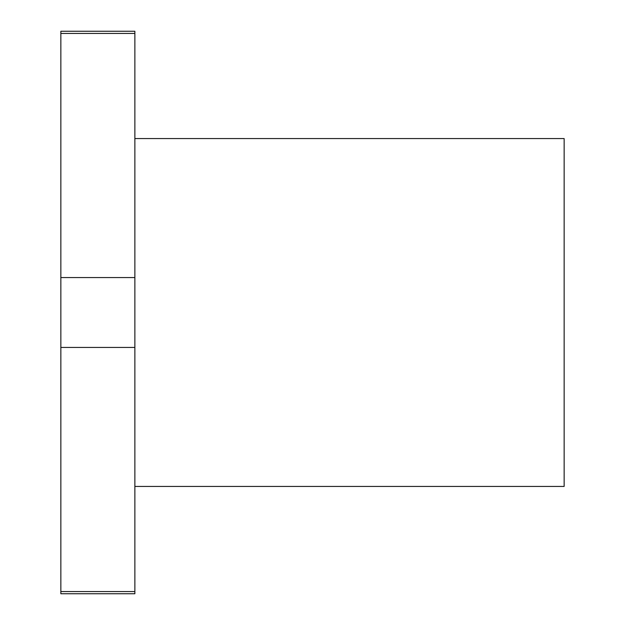 <?xml version="1.0" encoding="UTF-8"?>
<svg xmlns="http://www.w3.org/2000/svg" width="625" height="625" viewBox="0 0 625 625"><rect width="100%" height="100%" fill="white"/><g stroke="black" fill="none" stroke-linecap="round" stroke-linejoin="round"><path stroke-width="0.94" d="M134.867 486.43L564.148 486.43L564.148 138.57L134.867 138.57M134.867 347.438L134.867 277.562L60.852 277.562L60.852 347.438L134.867 347.438L134.867 591.57L60.852 591.57L60.852 593.75L134.867 593.75L134.867 591.57M134.867 33.43L134.867 31.25L60.852 31.25L60.852 33.43L134.867 33.43L134.867 277.562M60.852 347.438L60.852 591.57M60.852 33.43L60.852 277.562"/></g></svg>
